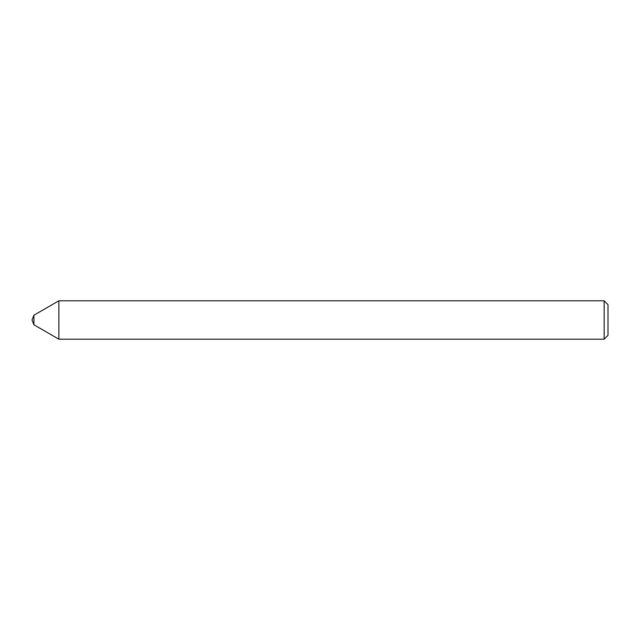<?xml version="1.0" encoding="UTF-8"?>
<svg xmlns="http://www.w3.org/2000/svg" width="640" height="640" viewBox="0 0 640 640"><rect width="100%" height="100%" fill="white"/><g stroke="black" fill="none" stroke-linecap="round" stroke-linejoin="round"><path stroke-width="0.96" d="M33.936 315.2L33.936 324.8L32 320L33.936 315.2L58.88 300.8L58.88 339.2L58.88 300.8L604.16 300.8L608 304.64L608 335.36L604.16 339.2L58.88 339.2L33.936 324.8M604.16 339.2L604.16 300.8"/></g></svg>
